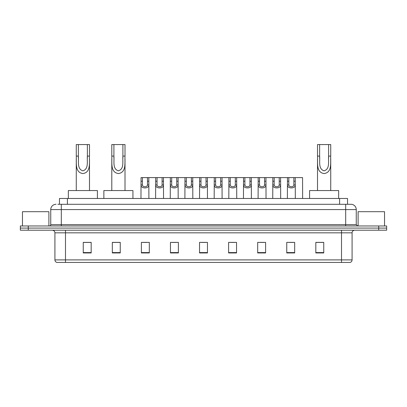<?xml version="1.0" encoding="UTF-8"?>
<svg xmlns="http://www.w3.org/2000/svg" width="407" height="407" viewBox="0 0 407 407"><rect width="100%" height="100%" fill="white"/><g stroke="black" fill="none" stroke-linecap="round" stroke-linejoin="round"><path stroke-width="0.61" d="M57.88 204.294L61.315 204.294L57.88 204.294L59.468 204.294L59.468 198.479L347.532 198.479L347.532 204.294M56.029 204.294A5.286 5.286 0 0 0 50.743 209.58L50.743 224.644A1.323 1.323 0 0 1 49.42 225.966M356.257 209.58L61.315 209.58L61.315 204.294L350.971 204.294A5.286 5.286 0 0 1 356.257 209.58L356.257 224.644L357.58 225.966M28.276 225.966L20.35 225.966L20.35 228.078L28.276 228.078L20.35 228.078L20.35 230.194L28.276 230.194L28.276 228.078L378.724 228.078L28.276 228.078L28.276 225.966L378.724 225.966L378.724 228.078L386.65 228.078L378.724 228.078L378.724 230.194L28.276 230.194M386.65 225.966L386.65 228.078L386.65 225.966L378.724 225.966M350.89 204.294L349.12 204.294M350.045 262.434L56.955 262.434M56.822 262.434A2.64 2.64 0 0 1 54.92 259.9L65.491 259.9L65.491 262.434L341.509 262.434L341.509 259.9L352.08 259.9L352.08 232.835A2.64 2.64 0 0 1 354.726 230.194M54.92 259.9L54.92 232.835C54.762 231.232 53.882 230.352 52.274 230.194M323.748 252.945L323.748 242.379L315.822 242.379L315.822 252.945L323.748 252.945M294.678 252.945L294.678 242.379L286.752 242.379L286.752 252.945L294.678 252.945M265.608 252.945L265.608 242.379L257.677 242.379L257.677 252.945L265.608 252.945M236.538 252.945L236.538 242.379L228.607 242.379L228.607 252.945L236.538 252.945M91.178 252.945L91.178 242.379L83.252 242.379L83.252 252.945L91.178 252.945M120.248 252.945L120.248 242.379L112.322 242.379L112.322 252.945L120.248 252.945M149.323 252.945L149.323 242.379L141.392 242.379L141.392 252.945L149.323 252.945M178.393 252.945L178.393 242.379L170.462 242.379L170.462 252.945L178.393 252.945M207.463 252.945L207.463 242.379L199.537 242.379L199.537 252.945L207.463 252.945M386.65 230.194L386.65 228.078L386.65 230.194L378.724 230.194M341.509 262.434L349.969 262.434M260.083 242.43L264.046 242.43M289.367 242.43L293.33 242.43M172.237 242.43L176.2 242.43M142.954 242.43L146.917 242.43M230.8 242.43L234.763 242.43M201.516 242.43L205.484 242.43M120.248 242.43L112.322 242.43M91.178 242.43L83.252 242.43M323.748 242.43L315.822 242.43M48.891 225.966L48.891 211.691L22.466 211.691L22.466 225.966M78.388 144.566L89.489 144.566L89.489 156.079C89.113 162.78 91.102 172.4 82.87 173.56C74.639 172.349 76.658 162.775 76.272 156.079L76.272 144.566L78.388 144.566L78.388 158.237M76.272 156.079L78.388 156.079C78.872 161.325 76.837 168.941 82.825 170.823C88.919 169.134 86.9 161.37 87.373 156.079L87.373 144.566M89.489 156.079L87.373 156.079L87.373 158.267M76.272 158.806L76.272 190.552M89.489 158.811L89.489 190.552M97.415 198.479L97.415 190.552L68.345 190.552L68.345 198.479M113.909 144.566L125.005 144.566L125.005 156.079C124.634 162.78 126.623 172.4 118.391 173.56C110.16 172.349 112.179 162.775 111.793 156.079L111.793 144.566L113.909 144.566L113.909 158.237M111.793 156.079L113.909 156.079C114.392 161.325 112.357 168.941 118.34 170.823C124.44 169.134 122.415 161.37 122.894 156.079L122.894 144.566M125.005 156.079L122.894 156.079L122.894 158.267M111.793 158.806L111.793 190.552M125.005 158.811L125.005 190.552M132.936 198.479L132.936 190.552L103.866 190.552L103.866 198.479M319.627 144.566L330.728 144.566L330.728 156.079C330.352 162.78 332.341 172.4 324.109 173.56C315.883 172.349 317.898 162.775 317.511 156.079L317.511 144.566L319.627 144.566L319.627 158.237M317.511 156.079L319.627 156.079C320.111 161.325 318.076 168.941 324.064 170.823C330.163 169.134 328.139 161.37 328.612 156.079L328.612 144.566M330.728 156.079L328.612 156.079L328.612 158.267M317.511 158.806L317.511 190.552M330.728 158.811L330.728 190.552M338.655 198.479L338.655 190.552L309.585 190.552L309.585 198.479M384.534 225.966L384.534 211.691L358.109 211.691L358.109 225.966M142.414 177.6L142.399 184.961C142.496 187.312 147.375 187.312 147.466 184.961L147.456 177.6L141.051 177.6L140.97 198.479M147.456 177.6L148.82 177.6L148.901 198.479M148.901 184.01L148.825 184.961C149.14 188.899 140.725 188.899 141.041 184.961L140.97 184.01M157.056 177.6L157.041 184.961C157.138 187.312 162.017 187.312 162.108 184.961L162.098 177.6L155.693 177.6L155.611 198.479M162.098 177.6L163.461 177.6L163.538 198.479M163.538 184.01L163.466 184.961C163.782 188.899 155.367 188.899 155.683 184.961L155.611 184.01M171.698 177.6L171.683 184.961C171.774 187.312 176.658 187.312 176.75 184.961L176.74 177.6L170.335 177.6L170.253 198.479M176.74 177.6L178.103 177.6L178.18 198.479M178.18 184.01L178.108 184.961C178.424 188.899 170.009 188.899 170.324 184.961L170.253 184.01M186.34 177.6L186.325 184.961C186.416 187.312 191.3 187.312 191.392 184.961L191.382 177.6L184.976 177.6L184.895 198.479M191.382 177.6L192.745 177.6L192.821 198.479M192.821 184.01L192.75 184.961C193.066 188.899 184.651 188.899 184.966 184.961L184.895 184.01M200.977 177.6L200.966 184.961C201.058 187.312 205.942 187.312 206.034 184.961L206.023 177.6L199.618 177.6L199.537 198.479M206.023 177.6L207.382 177.6L207.463 198.479M207.463 184.01L207.392 184.961C207.707 188.899 199.293 188.899 199.608 184.961L199.537 184.01M215.618 177.6L215.608 184.961C215.7 187.312 220.584 187.312 220.675 184.961L220.66 177.6L214.255 177.6L214.179 198.479M220.66 177.6L222.024 177.6L222.105 198.479M222.105 184.01L222.034 184.961C222.349 188.899 213.934 188.899 214.25 184.961L214.179 184.01M230.26 177.6L230.25 184.961C230.342 187.312 235.226 187.312 235.317 184.961L235.302 177.6L228.897 177.6L228.82 198.479M235.302 177.6L236.665 177.6L236.747 198.479M236.747 184.01L236.676 184.961C236.991 188.899 228.576 188.899 228.892 184.961L228.82 184.01M244.902 177.6L244.892 184.961C244.983 187.312 249.862 187.312 249.959 184.961L249.944 177.6L243.539 177.6L243.462 198.479M249.944 177.6L251.307 177.6L251.389 198.479M251.389 184.01L251.317 184.961C251.633 188.899 243.218 188.899 243.534 184.961L243.462 184.01M259.544 177.6L259.534 184.961C259.625 187.312 264.504 187.312 264.601 184.961L264.586 177.6L258.18 177.6L258.099 198.479M264.586 177.6L265.949 177.6L266.03 198.479M266.03 184.01L265.959 184.961C266.275 188.899 257.86 188.899 258.175 184.961L258.099 184.01M274.186 177.6L274.176 184.961C274.267 187.312 279.146 187.312 279.238 184.961L279.227 177.6L272.822 177.6L272.741 198.479M279.227 177.6L280.591 177.6L280.672 198.479M280.672 184.01L280.601 184.961C280.916 188.899 272.497 188.899 272.817 184.961L272.741 184.01M288.828 177.6L288.817 184.961C288.909 187.312 293.788 187.312 293.879 184.961L293.869 177.6L287.464 177.6L287.383 198.479M293.869 177.6L295.233 177.6L295.314 198.479M295.314 184.01L295.238 184.961C295.558 188.899 287.139 188.899 287.459 184.961L287.383 184.01M148.82 177.6L155.693 177.6M163.461 177.6L170.335 177.6M178.103 177.6L184.976 177.6M192.745 177.6L199.618 177.6M207.382 177.6L214.255 177.6M222.024 177.6L228.897 177.6M236.665 177.6L243.539 177.6M251.307 177.6L258.18 177.6M265.949 177.6L272.822 177.6M280.591 177.6L287.464 177.6M295.233 177.6L302.554 177.6L302.635 198.479M67.399 204.294L67.399 198.479M339.601 204.294L339.601 198.479M61.315 225.966L61.315 209.58L50.743 209.58M50.743 224.644L356.257 224.644M345.685 204.294L345.685 225.966M341.509 230.194L341.509 232.835L54.92 232.835M352.08 232.835L341.509 232.835L341.509 259.9L65.491 259.9L65.491 230.194M207.463 252.579L199.537 252.579M178.393 252.579L170.462 252.579M149.323 252.579L141.392 252.579M120.248 252.579L112.322 252.579M91.178 252.579L83.252 252.579M236.538 252.579L228.607 252.579M265.608 252.579L257.677 252.579M294.678 252.579L286.752 252.579M323.748 252.579L315.822 252.579M148.825 184.961L147.466 184.961M142.399 184.961L141.041 184.961M142.414 181.227L141.051 181.227M148.82 181.227L147.456 181.227M163.466 184.961L162.108 184.961M157.041 184.961L155.683 184.961M157.056 181.227L155.693 181.227M163.461 181.227L162.098 181.227M178.108 184.961L176.75 184.961M171.683 184.961L170.324 184.961M171.698 181.227L170.335 181.227M178.103 181.227L176.74 181.227M192.75 184.961L191.392 184.961M186.325 184.961L184.966 184.961M186.34 181.227L184.976 181.227M192.745 181.227L191.382 181.227M207.392 184.961L206.034 184.961M200.966 184.961L199.608 184.961M200.977 181.227L199.618 181.227M207.382 181.227L206.023 181.227M222.034 184.961L220.675 184.961M215.608 184.961L214.25 184.961M215.618 181.227L214.255 181.227M222.024 181.227L220.66 181.227M236.676 184.961L235.317 184.961M230.25 184.961L228.892 184.961M230.26 181.227L228.897 181.227M236.665 181.227L235.302 181.227M251.317 184.961L249.959 184.961M244.892 184.961L243.534 184.961M244.902 181.227L243.539 181.227M251.307 181.227L249.944 181.227M265.959 184.961L264.601 184.961M259.534 184.961L258.175 184.961M259.544 181.227L258.18 181.227M265.949 181.227L264.586 181.227M280.601 184.961L279.238 184.961M274.176 184.961L272.817 184.961M274.186 181.227L272.822 181.227M280.591 181.227L279.227 181.227M295.238 184.961L293.879 184.961M288.817 184.961L287.459 184.961M288.828 181.227L287.464 181.227M295.233 181.227L293.869 181.227M350.178 262.434C351.373 262.011 352.009 261.167 352.08 259.9"/></g></svg>

